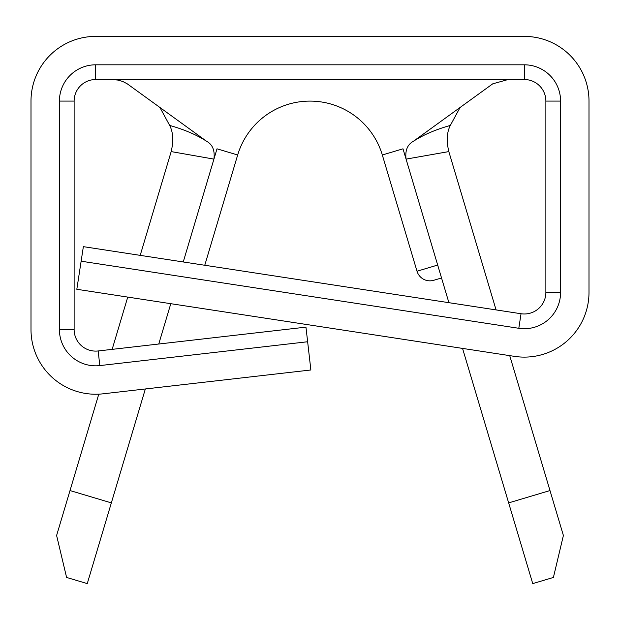<?xml version="1.0" encoding="UTF-8"?>
<svg xmlns="http://www.w3.org/2000/svg" width="620" height="620" viewBox="0 0 620 620"><rect width="100%" height="100%" fill="white"/><g stroke="black" fill="none" stroke-linecap="round" stroke-linejoin="round"><path stroke-width="0.93" d="M204.763 265.259L237.677 154.984A75.477 75.477 0 0 1 382.323 154.984L402.992 148.816L437.681 265.05L417.012 271.219A13.477 13.477 0 0 0 433.783 280.279L441.533 277.969M524.303 36.394L95.697 36.394A64.697 64.697 0 0 0 31 101.083L31 329.546A64.697 64.697 0 0 0 103.067 393.816L310.868 369.985L307.636 341.752L99.828 365.591A36.285 36.285 0 0 1 59.411 329.546L59.411 101.083A36.285 36.285 0 0 1 95.697 64.806L524.303 64.806A36.285 36.285 0 0 1 560.589 101.083L560.589 292.423A36.285 36.285 0 0 1 518.808 328.29L81.135 261.198L76.826 289.284L514.499 356.368A64.697 64.697 0 0 0 589 292.423L589 101.083A64.697 64.697 0 0 0 524.303 36.394M448.911 302.684L406.069 159.115C404.984 150.466 407.456 144.499 413.493 141.213C423.452 134.804 435.736 129.541 450.329 125.426C446.818 132.3 446.315 141.019 448.826 151.59L496.078 309.915M509.725 355.64L563.394 535.486L553.404 577.445L532.743 583.606L462.551 348.409M81.135 261.198L83.359 246.651L521.04 313.736A21.568 21.568 0 0 0 545.871 292.423L545.871 101.083A21.568 21.568 0 0 0 524.303 79.523L95.697 79.523A21.568 21.568 0 0 0 74.129 101.083L74.129 329.546A21.568 21.568 0 0 0 98.154 350.966L305.954 327.135L307.636 341.752M140.205 255.363L171.174 151.59C173.685 141.019 173.181 132.3 169.671 125.426L159.929 107.485M450.329 125.426L460.071 107.485M111.856 79.523L117.653 80.05L122.783 81.468L127.247 83.824L206.506 141.213C212.536 144.475 215.008 150.443 213.931 159.115L183.241 261.966L217.008 148.816L237.677 154.984M169.671 125.426C184.342 129.565 196.618 134.827 206.506 141.213M413.493 141.213L492.753 83.824L508.144 79.523M508.656 502.89L549.986 490.552M448.826 151.59L406.069 159.115M170.794 303.692L158.759 344.015M145.344 388.972L87.257 583.606L66.596 577.445L56.606 535.486L98.781 394.165M112.15 349.362L127.751 297.089M70.014 490.552L111.344 502.89M213.931 159.115L171.174 151.59M521.04 313.736L518.808 328.29M545.871 292.423L560.589 292.423M545.871 101.083L560.589 101.083M524.303 79.523L524.303 64.806M95.697 79.523L95.697 64.806M74.129 101.083L59.411 101.083M74.129 329.546L59.411 329.546M98.154 350.966L99.828 365.591M382.323 154.984L417.012 271.219"/></g></svg>
